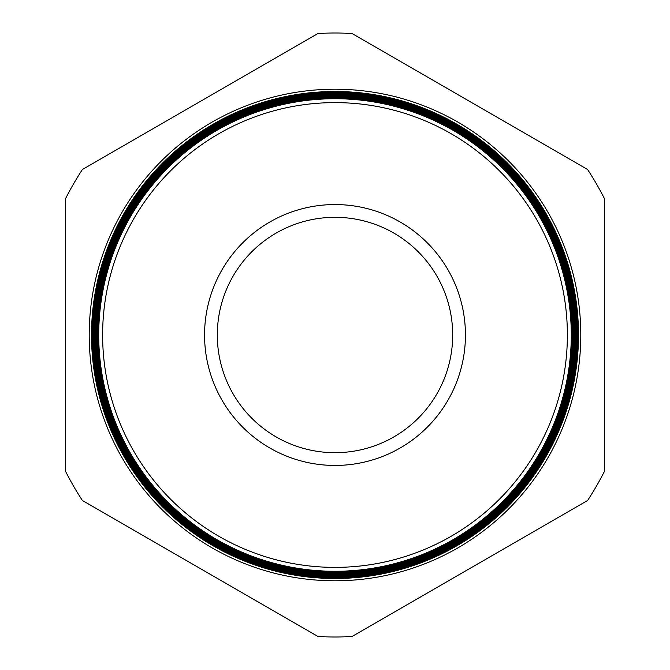 <?xml version="1.0" encoding="UTF-8"?>
<svg xmlns="http://www.w3.org/2000/svg" width="670" height="670" viewBox="0 0 670 670"><rect width="100%" height="100%" fill="white"/><g stroke="black" fill="none" stroke-linecap="round" stroke-linejoin="round"><path stroke-width="1" d="M580.789 335A245.79 245.79 0 0 0 335 89.21A245.79 245.79 0 0 0 89.21 335A245.79 245.79 0 0 0 335 580.789A245.79 245.79 0 0 0 580.789 335M571.301 335A236.301 236.301 0 0 1 335 571.301A236.301 236.301 0 0 1 98.699 335A236.301 236.301 0 0 1 335 98.699A236.301 236.301 0 0 1 571.301 335M98.264 335A236.736 236.736 0 0 0 335 571.736A236.736 236.736 0 0 0 571.736 335A236.736 236.736 0 0 0 335 98.264A236.736 236.736 0 0 0 98.264 335M572.096 335A237.096 237.096 0 0 1 335 572.096A237.096 237.096 0 0 1 97.904 335A237.096 237.096 0 0 1 335 97.904A237.096 237.096 0 0 1 572.096 335M97.426 335A237.574 237.574 0 0 0 335 572.574A237.574 237.574 0 0 0 572.574 335A237.574 237.574 0 0 0 335 97.426A237.574 237.574 0 0 0 97.426 335M572.9 335A237.9 237.9 0 0 1 335 572.9A237.9 237.9 0 0 1 97.1 335A237.9 237.9 0 0 1 335 97.1A237.9 237.9 0 0 1 572.9 335M96.581 335A238.419 238.419 0 0 0 335 573.419A238.419 238.419 0 0 0 573.419 335A238.419 238.419 0 0 0 335 96.581A238.419 238.419 0 0 0 96.581 335M573.696 335A238.696 238.696 0 0 1 335 573.696A238.696 238.696 0 0 1 96.304 335A238.696 238.696 0 0 1 335 96.304A238.696 238.696 0 0 1 573.696 335M95.743 335A239.257 239.257 0 0 0 335 574.257A239.257 239.257 0 0 0 574.257 335A239.257 239.257 0 0 0 335 95.743A239.257 239.257 0 0 0 95.743 335M574.5 335A239.5 239.5 0 0 1 335 574.5A239.5 239.5 0 0 1 95.5 335A239.5 239.5 0 0 1 335 95.5A239.5 239.5 0 0 1 574.5 335M94.906 335A240.095 240.095 0 0 0 335 575.094A240.095 240.095 0 0 0 575.094 335A240.095 240.095 0 0 0 335 94.906A240.095 240.095 0 0 0 94.906 335M575.295 335A240.296 240.296 0 0 1 335 575.295A240.296 240.296 0 0 1 94.704 335A240.296 240.296 0 0 1 335 94.704A240.296 240.296 0 0 1 575.295 335M94.06 335A240.94 240.94 0 0 0 335 575.94A240.94 240.94 0 0 0 575.94 335A240.94 240.94 0 0 0 335 94.06A240.94 240.94 0 0 0 94.06 335M576.1 335A241.1 241.1 0 0 1 335 576.1A241.1 241.1 0 0 1 93.901 335A241.1 241.1 0 0 1 335 93.901A241.1 241.1 0 0 1 576.1 335M93.222 335A241.778 241.778 0 0 0 335 576.778A241.778 241.778 0 0 0 576.778 335A241.778 241.778 0 0 0 335 93.222A241.778 241.778 0 0 0 93.222 335M576.895 335A241.895 241.895 0 0 1 335 576.895A241.895 241.895 0 0 1 93.105 335A241.895 241.895 0 0 1 335 93.105A241.895 241.895 0 0 1 576.895 335M92.376 335A242.624 242.624 0 0 0 335 577.624A242.624 242.624 0 0 0 577.624 335A242.624 242.624 0 0 0 335 92.376A242.624 242.624 0 0 0 92.376 335M577.691 335A242.691 242.691 0 0 1 335 577.691A242.691 242.691 0 0 1 92.309 335A242.691 242.691 0 0 1 335 92.309A242.691 242.691 0 0 1 577.691 335M91.539 335A243.461 243.461 0 0 0 335 578.461A243.461 243.461 0 0 0 578.461 335A243.461 243.461 0 0 0 335 91.539A243.461 243.461 0 0 0 91.539 335M578.495 335A243.495 243.495 0 0 1 335 578.495A243.495 243.495 0 0 1 91.505 335A243.495 243.495 0 0 1 335 91.505A243.495 243.495 0 0 1 578.495 335M102.619 335A232.381 232.381 0 0 0 335 567.381A232.381 232.381 0 0 0 567.381 335A232.381 232.381 0 0 0 335 102.619A232.381 232.381 0 0 0 102.619 335M571.275 335A236.276 236.276 0 0 1 335 571.275A236.276 236.276 0 0 1 98.724 335A236.276 236.276 0 0 1 335 98.724A236.276 236.276 0 0 1 571.275 335M217.315 335A117.686 117.686 0 0 1 335 217.315A117.686 117.686 0 0 1 452.685 335A117.686 117.686 0 0 1 335 452.685A117.686 117.686 0 0 1 217.315 335M204.559 335A130.441 130.441 0 0 1 335 204.559A130.441 130.441 0 0 1 465.441 335A130.441 130.441 0 0 1 335 465.441A130.441 130.441 0 0 1 204.559 335M317.965 33.5L82.41 169.493A301.977 301.977 0 0 0 65.375 199.007L65.375 470.993A301.977 301.977 0 0 0 82.41 500.507L317.965 636.5A301.977 301.977 0 0 0 352.035 636.5L587.59 500.507A301.977 301.977 0 0 0 604.625 470.993L604.625 199.007A301.977 301.977 0 0 0 587.59 169.493L352.035 33.5A301.977 301.977 0 0 0 317.965 33.5"/></g></svg>
